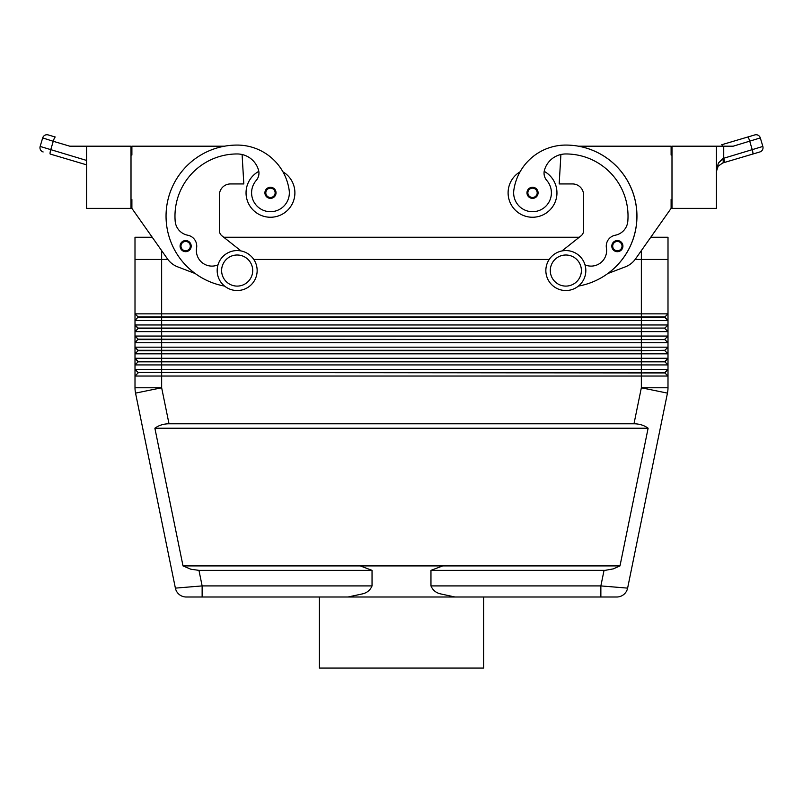 <?xml version="1.0" encoding="UTF-8"?>
<svg xmlns="http://www.w3.org/2000/svg" width="803" height="803" viewBox="0 0 803 803"><rect width="100%" height="100%" fill="white"/><g stroke="black" fill="none" stroke-linecap="round" stroke-linejoin="round"><path stroke-width="1.2" d="M185.634 251.67A5.551 5.551 0 0 1 180.083 246.119A5.551 5.551 0 0 1 190.341 243.168A5.551 5.551 0 0 1 185.634 251.67M270.47 198.371A5.551 5.551 0 0 1 264.92 192.82A5.551 5.551 0 0 1 275.178 189.869A5.551 5.551 0 0 1 270.47 198.371M258.807 171.36A24.431 24.431 0 0 0 270.47 217.252A24.431 24.431 0 0 0 282.917 171.802A52.526 52.526 0 0 0 237.156 145.072A52.526 52.526 0 0 1 289.16 190.14A18.881 18.881 0 0 1 273.161 211.51A18.881 18.881 0 0 1 256.227 180.434A11.101 11.101 0 0 0 258.536 170.136A22.213 22.213 0 0 0 237.156 153.955A62.182 62.182 0 0 0 175.184 221.226A15.548 15.548 0 0 0 187.741 235.219A11.101 11.101 0 0 1 196.584 247.976A15.548 15.548 0 0 0 217.994 264.87M246.039 192.82A24.431 24.431 0 0 0 270.47 217.252A24.431 24.431 0 0 0 294.902 192.82A24.431 24.431 0 0 1 270.47 217.252A24.431 24.431 0 0 1 246.039 192.82M372.04 585.909L202.135 585.909L202.135 597.01L186.266 597.01L347.97 597.01L363.046 593.758C367.322 592.574 370.313 589.964 372.04 585.909L372.04 570.361L360.306 565.914L442.694 565.914L430.96 570.361L430.96 585.909C432.687 589.964 435.678 592.574 439.954 593.758L455.03 597.01L600.865 597.01L319.333 597.01L319.333 668.076L483.667 668.076L483.667 597.01M372.04 570.361L198.953 570.361L202.135 585.909L175.385 588.127A11.101 11.101 0 0 0 179.24 594.511A11.101 11.101 0 0 1 175.385 588.127A11.101 11.101 0 0 0 186.266 597.01A11.101 11.101 0 0 1 179.24 594.511A11.101 11.101 0 0 0 186.266 597.01A11.101 11.101 0 0 1 179.24 594.511M198.953 570.361L190.873 569.227L183.014 565.914L154.879 428.23C158.853 425.309 163.561 423.823 169.011 423.783L633.989 423.783C639.439 423.823 644.147 425.309 648.121 428.23L619.986 565.914L613.281 568.885L605.191 570.341L430.96 570.361M627.615 588.127A11.101 11.101 0 0 1 623.76 594.511A11.101 11.101 0 0 0 627.615 588.127L667.454 393.119L627.615 588.127A11.101 11.101 0 0 1 616.734 597.01A11.101 11.101 0 0 0 627.615 588.127L600.865 585.909L600.865 597.01L616.734 597.01L600.865 597.01M138.116 317.406L664.884 317.406L667.996 320.517L667.996 313.853L664.884 316.964L138.116 316.964L135.004 320.517L667.996 320.517L664.884 316.964M635.133 259.449L668.006 259.449L668.006 237.236L650.781 237.236L671.107 208.368L635.524 258.907A22.213 22.213 0 0 1 625.286 266.867L607.66 273.602A71.065 71.065 0 0 0 578.351 146.186L671.107 146.186L671.107 155.069L671.991 155.069M667.996 259.449L667.996 313.853L135.004 313.853L135.004 331.619L667.996 331.619L664.884 328.517L667.996 331.619L667.996 324.964L135.004 324.964L138.116 328.517L664.884 328.066L138.116 328.066L135.004 324.964M131.009 199.485L131.893 199.485L131.893 208.368L152.219 237.236L134.994 237.236L134.994 259.449L167.867 259.449M664.884 361.832L667.996 358.279L664.884 361.38L641.346 361.38L641.346 364.933L667.996 364.933L667.996 358.279L135.004 358.279L135.004 364.933L641.346 364.933L641.346 369.38L135.004 369.38L135.004 376.045L667.996 376.045L664.884 372.933L667.996 376.045L667.996 369.38L641.346 369.38L641.346 372.492L138.116 372.492L135.004 369.38L135.004 364.933L138.116 361.832L664.884 361.832L667.996 364.933L667.996 369.38L664.884 372.492L641.346 372.933L664.884 372.933L667.996 369.38M138.116 328.517L135.004 331.619L135.004 336.066L138.116 339.177L135.004 342.73L135.004 347.167L138.116 350.72L641.346 350.72L641.346 353.832L667.996 353.832L664.884 350.72L667.996 353.832L667.996 347.167L135.004 347.167L135.004 353.832L641.346 353.832L641.346 361.38L138.116 361.38L135.004 358.279L138.116 361.832M138.116 339.619L641.346 339.619L641.346 342.73L667.996 342.73L664.884 339.619L667.996 342.73L667.996 336.066L135.004 336.066L135.004 342.73L641.346 342.73L641.346 350.279L138.116 350.279L135.004 347.167M664.884 328.066L667.996 324.964L667.996 320.517M641.356 250.626L641.346 339.619L664.884 339.619L138.116 339.177L135.004 336.066M664.884 339.177L667.996 336.066L667.996 331.619M135.004 353.832L138.116 350.72L135.004 353.832L135.004 358.279M641.346 350.72L664.884 350.279L641.346 350.72M664.884 350.279L667.996 347.167L667.996 342.73M138.116 372.492L641.346 372.933L641.346 387.779L633.989 423.783M138.116 372.933L135.004 376.045L135.004 387.779A26.65 26.65 0 0 0 135.546 393.119L175.385 588.127M565.844 250.566A19.985 19.985 0 0 1 585.829 270.551A19.985 19.985 0 0 1 565.844 290.535A19.985 19.985 0 0 1 545.849 270.551A19.985 19.985 0 0 1 565.844 250.566M565.844 255.003A15.548 15.548 0 0 1 581.382 270.551A15.548 15.548 0 0 1 565.844 286.099A15.548 15.548 0 0 1 550.296 270.551A15.548 15.548 0 0 1 565.844 255.003M237.156 290.535A19.985 19.985 0 0 0 257.151 270.551A19.985 19.985 0 0 0 237.156 250.566A19.985 19.985 0 0 0 217.171 270.551A19.985 19.985 0 0 0 237.156 290.535M237.156 286.099A15.548 15.548 0 0 0 252.704 270.551A15.548 15.548 0 0 0 237.156 255.003A15.548 15.548 0 0 0 221.618 270.551A15.548 15.548 0 0 0 237.156 286.099M578.421 286.089A71.065 71.065 0 0 0 565.844 145.072A52.526 52.526 0 0 0 513.84 190.14A18.881 18.881 0 0 0 529.839 211.51A18.881 18.881 0 0 0 546.773 180.434A11.101 11.101 0 0 1 544.464 170.136A22.213 22.213 0 0 1 565.844 153.955A62.182 62.182 0 0 1 627.816 221.226A15.548 15.548 0 0 1 615.259 235.219A11.101 11.101 0 0 0 606.416 247.976A15.548 15.548 0 0 1 585.006 264.87M513.84 190.14A18.881 18.881 0 0 0 529.839 211.51A18.881 18.881 0 0 0 546.773 180.434M544.193 171.36A24.431 24.431 0 0 1 532.53 217.252A24.431 24.431 0 0 1 520.083 171.802A52.526 52.526 0 0 1 565.844 145.072A52.526 52.526 0 0 0 520.083 171.802M556.961 192.82A24.431 24.431 0 0 1 532.53 217.252A24.431 24.431 0 0 1 508.098 192.82A24.431 24.431 0 0 0 532.53 217.252A24.431 24.431 0 0 0 556.961 192.82M527.822 189.869A5.551 5.551 0 0 1 538.08 192.82A5.551 5.551 0 0 1 527.671 195.51A5.551 5.551 0 0 1 527.822 189.869M612.659 243.168A5.551 5.551 0 0 1 622.917 246.119A5.551 5.551 0 0 1 612.498 248.81A5.551 5.551 0 0 1 612.659 243.168A5.551 5.551 0 0 0 611.806 246.119A5.551 5.551 0 0 1 612.659 243.168M716.406 146.186L716.406 208.368L671.991 208.368L671.991 146.186L733.229 146.186L760.321 137.915A4.447 4.447 0 0 0 758.183 135.275A4.447 4.447 0 0 1 760.321 137.915L762.85 146.437L723.734 158.261L718.484 162.919L722.77 158.693A4.447 1.215 73.5 0 1 722.77 162.959L759.859 151.958A4.447 4.447 0 0 0 762.85 146.437A4.447 4.447 0 0 1 759.859 151.958L722.77 162.959L718.173 166.161L716.406 171.471L718.173 166.161M723.734 146.186L723.734 158.261A4.447 0.743 73.5 0 1 724.366 161.202A4.447 0.743 73.5 0 1 724.226 162.527M718.484 162.919L716.497 169.624M721.696 144.741L754.8 134.924L721.696 144.741A4.447 0.743 73.5 0 1 722.61 145.915A4.447 0.743 73.5 0 1 722.74 146.186M86.594 160.439L40.15 146.437L42.679 137.915A4.447 4.447 0 0 1 44.817 135.275A4.447 4.447 0 0 0 42.679 137.915L53.249 141.288A4.447 0.743 -73.5 0 1 54.373 138.196A4.447 0.743 -73.5 0 1 55.287 137.022L48.2 134.924A4.447 4.447 0 0 0 44.817 135.275A4.447 4.447 0 0 1 48.2 134.924L55.287 137.022M253.778 259.449L549.222 259.449M579.264 237.236L223.736 237.236M135.004 259.449L135.004 313.853L138.116 316.964M347.97 597.01L455.03 597.01M442.694 565.914L619.986 565.914M50.238 154.056L86.594 164.846L50.238 154.056A4.447 0.743 -73.5 0 1 50.087 152.741A4.447 0.743 -73.5 0 1 50.719 149.8L53.249 141.288L69.771 146.186L86.594 146.186L86.594 208.368L131.009 208.368L131.009 146.186L86.594 146.186M758.183 135.275A4.447 4.447 0 0 0 754.8 134.924A4.447 4.447 0 0 1 758.183 135.275A4.447 4.447 0 0 0 754.8 134.924A4.447 4.447 0 0 1 758.183 135.275M762.85 146.437L760.321 137.915M43.141 151.958A4.447 4.447 0 0 1 40.15 146.437A4.447 4.447 0 0 0 43.141 151.958A4.447 4.447 0 0 1 40.501 149.82A4.447 4.447 0 0 0 43.141 151.958M671.991 199.485L671.107 199.485L671.107 208.368M635.524 258.907A22.213 22.213 0 0 1 625.286 266.867M561.98 250.937L581.081 235.801A6.665 6.665 0 0 0 583.61 230.581L583.61 195.049A11.101 11.101 0 0 0 572.499 183.937L559.179 183.937L560.906 154.517M615.259 235.219A11.101 11.101 0 0 0 606.416 247.976M581.081 235.801A6.665 6.665 0 0 0 583.61 230.581M583.61 195.049A11.101 11.101 0 0 0 572.499 183.937M667.996 358.279L667.996 353.832M667.865 390.459A26.65 26.65 0 0 1 667.454 393.119L641.346 387.779L667.996 387.779A26.65 26.65 0 0 1 667.454 393.119A26.65 26.65 0 0 0 667.996 387.779L667.996 376.045M154.879 428.23L648.121 428.23M183.014 565.914L360.306 565.914M241.02 250.937L221.919 235.801A6.665 6.665 0 0 1 219.39 230.581L219.39 195.049A11.101 11.101 0 0 1 230.501 183.937L243.821 183.937L242.094 154.517M237.156 145.072A71.065 71.065 0 0 0 224.579 286.089A71.065 71.065 0 0 1 195.34 273.602L177.714 266.867A22.213 22.213 0 0 1 167.476 258.907L131.893 208.368M224.649 146.186L131.893 146.186L131.893 155.069L131.009 155.069M219.39 195.049A11.101 11.101 0 0 1 230.501 183.937M221.919 235.801A6.665 6.665 0 0 1 219.39 230.581M185.634 240.569A5.551 5.551 0 0 1 191.194 246.119M185.634 250.787A4.667 4.667 0 0 1 180.976 246.119A4.667 4.667 0 0 1 189.588 243.64A4.667 4.667 0 0 1 185.634 250.787M270.47 197.488A4.667 4.667 0 0 1 265.813 192.82A4.667 4.667 0 0 1 274.425 190.341A4.667 4.667 0 0 1 270.47 197.488M169.011 423.783L161.654 387.779L135.546 393.119A26.65 26.65 0 0 1 135.004 387.779L161.654 387.779L161.644 250.626M604.047 570.361L600.865 585.909L430.96 585.909M528.575 190.341A4.667 4.667 0 0 0 532.53 197.488A4.667 4.667 0 0 0 537.187 192.82A4.667 4.667 0 0 0 528.575 190.341M613.412 243.64A4.667 4.667 0 0 0 617.366 250.787A4.667 4.667 0 0 0 622.024 246.119A4.667 4.667 0 0 0 613.412 243.64M747.713 137.022A4.447 0.743 73.5 0 1 748.627 138.196A4.447 0.743 73.5 0 1 749.751 141.288L752.281 149.8A4.447 0.743 73.5 0 1 752.913 152.741A4.447 0.743 73.5 0 1 752.762 154.056M44.817 135.275A4.447 4.447 0 0 1 48.2 134.924A4.447 4.447 0 0 0 44.817 135.275M762.499 149.82A4.447 4.447 0 0 1 759.859 151.958A4.447 4.447 0 0 0 762.499 149.82M623.76 594.511A11.101 11.101 0 0 1 616.734 597.01"/></g></svg>
